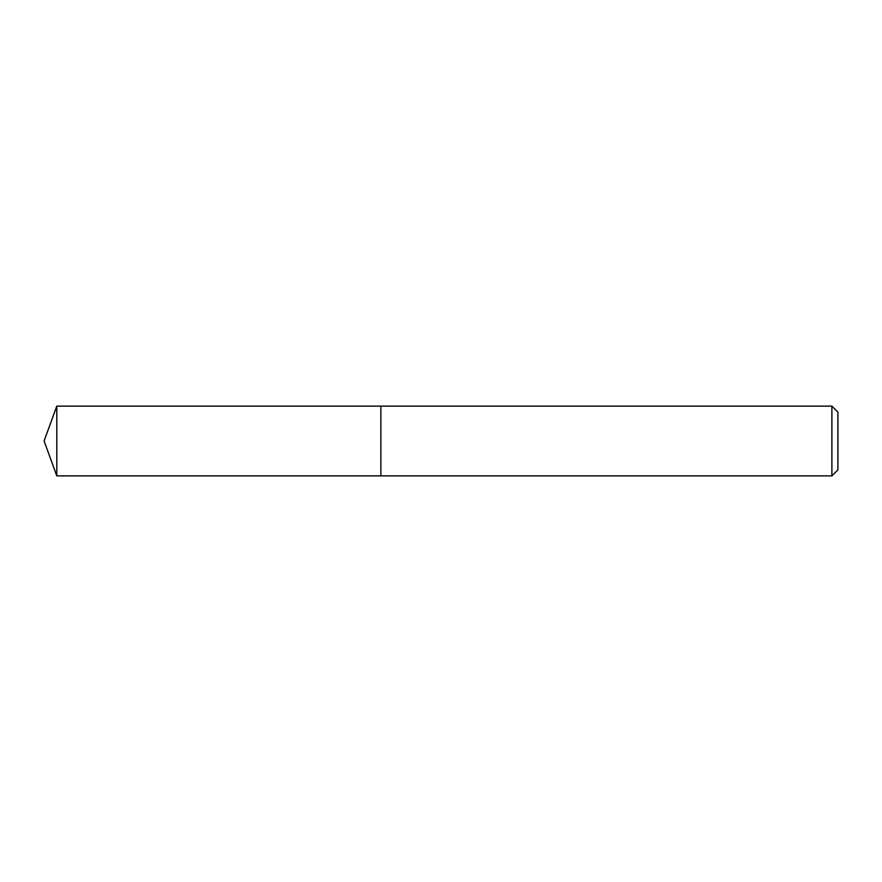 <?xml version="1.0" encoding="UTF-8"?>
<svg xmlns="http://www.w3.org/2000/svg" width="882" height="882" viewBox="0 0 882 882"><rect width="100%" height="100%" fill="white"/><g stroke="black" fill="none" stroke-linecap="round" stroke-linejoin="round"><path stroke-width="1.32" d="M831.891 475.883L831.891 406.117L837.9 412.137L837.9 469.863L831.891 475.883L380.859 475.883L380.859 406.117L56.79 406.117L56.79 475.883L44.1 441L56.79 406.117M831.891 406.117L380.859 406.117L380.859 475.883L56.79 475.883"/></g></svg>

